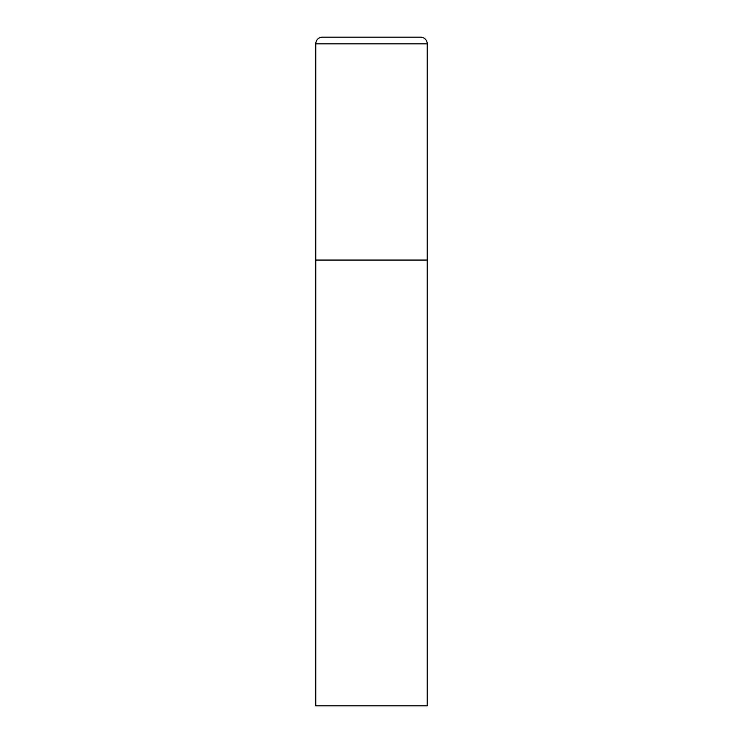 <?xml version="1.0" encoding="UTF-8"?>
<svg xmlns="http://www.w3.org/2000/svg" width="743" height="743" viewBox="0 0 743 743"><rect width="100%" height="100%" fill="white"/><g stroke="black" fill="none" stroke-linecap="round" stroke-linejoin="round"><path stroke-width="1.11" d="M322.462 37.15A6.687 6.687 0 0 0 315.775 43.837L315.775 705.85L427.225 705.85L427.225 260.05L315.775 260.05L427.225 260.05L427.225 43.837A6.687 6.687 0 0 0 420.538 37.15L322.462 37.15L420.538 37.15M315.775 43.837L427.225 43.837"/></g></svg>
